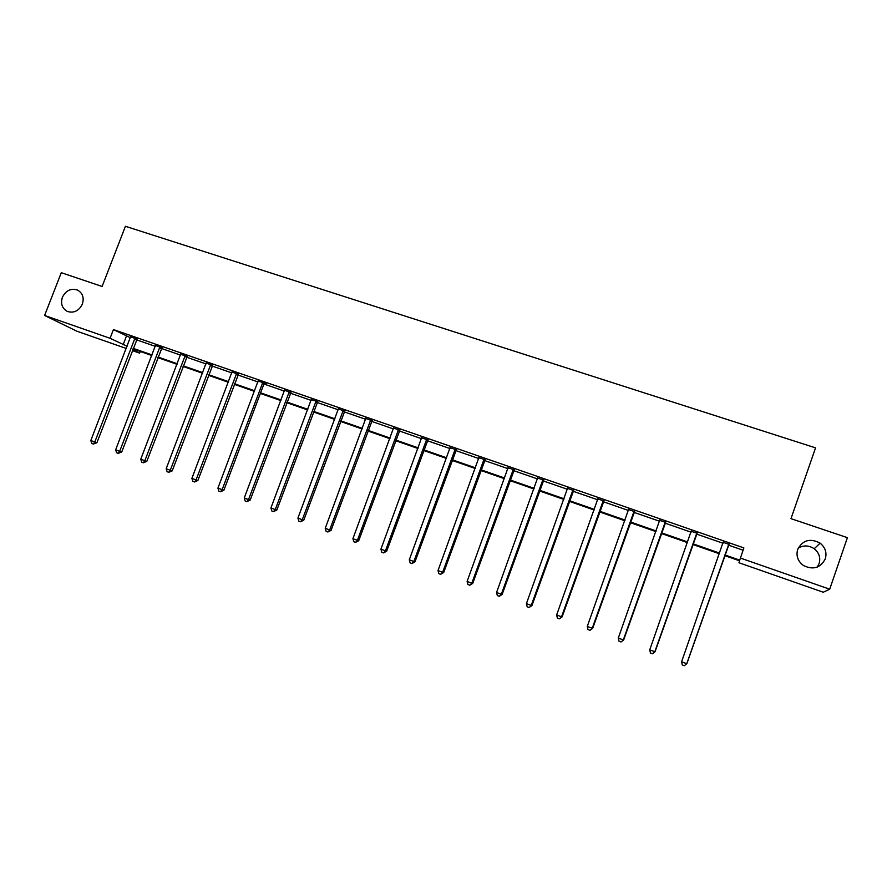 <?xml version="1.0" encoding="UTF-8"?>
<svg xmlns="http://www.w3.org/2000/svg" width="892" height="892" viewBox="0 0 892 892"><rect width="100%" height="100%" fill="white"/><g stroke="black" fill="none" stroke-linecap="round" stroke-linejoin="round"><path stroke-width="1.34" d="M82.354 304.139C78.853 310.996 73.824 313.415 67.257 311.397C62.072 308.398 60.455 303.693 62.395 297.292C65.952 290.368 71.026 287.982 77.637 290.123C82.7 293.145 84.272 297.817 82.354 304.139M798.195 548.134C803.569 545.057 808.91 545.257 814.229 548.747C819.124 552.772 820.751 557.723 819.112 563.577L817.239 567.089M825.301 558.849C820.54 567.903 813.303 570.155 803.592 565.595C797.861 561.358 795.887 555.95 797.693 549.383C802.744 540.028 810.215 537.954 820.105 543.15C825.301 547.409 827.029 552.639 825.301 558.849M126.263 348.471L76.879 331.2L44.6 315.467L61.28 272.696L102.112 286.455L125.426 226.289L815.544 447.851L790.992 518.653L847.4 537.664L829.705 589.199L823.249 592.232L738.977 562.752L739.546 560.8L724.605 555.593M140.256 351.481L139.62 353.143L132.351 350.601M161.887 347.768L155.52 345.527M212.552 365.33L206.242 363.144M264.433 383.315L266.318 383.961L264.723 383.047L263.865 384.162L223.881 490.232L217.927 488.125L258.178 380.784M258.167 381.14L264.723 383.047M317.563 401.735L311.364 399.583M371.997 420.6L365.865 418.471M427.792 439.946L421.726 437.838M484.98 459.77L478.982 457.685M543.618 480.097L537.709 478.045M603.773 500.947L597.952 498.929M665.499 522.344L659.768 520.359M728.853 544.31L723.178 542.336M724.839 554.924L739.736 560.131L743.872 547.911L113.429 329.572L130.41 337.711M136.498 339.819L155.331 346.352M161.396 348.449L180.541 355.094M186.573 357.19L206.041 363.936M212.051 366.021L231.853 372.889M237.83 374.963L257.978 381.954M263.921 384.017L284.414 391.12M290.324 393.171L311.174 400.408M317.05 402.448L338.258 409.796M344.1 411.825L365.675 419.307M371.485 421.325L393.428 428.94M399.203 430.936L421.537 438.686M427.257 440.67L449.992 448.553M455.667 450.527L478.803 458.544M484.445 460.506L507.972 468.668M513.569 470.608L537.519 478.915M543.072 480.844L567.457 489.295M572.954 491.202L597.763 499.81M603.226 501.705L628.481 510.469M633.877 512.342L659.589 521.251M664.941 523.113L691.11 532.189M696.407 534.029L723.044 543.261M728.285 545.079L743.069 550.208M696.964 533.249L691.289 531.286M634.435 511.573L628.659 509.577M573.5 490.455L567.635 488.426M514.115 469.861L508.161 467.798M456.202 449.791L450.181 447.706M399.728 430.212L393.617 428.093M344.613 411.112L338.447 408.971M290.837 392.469L284.604 390.306M238.342 374.272L232.054 372.087M187.075 356.499L180.73 354.291M137 339.138L130.611 336.875M44.6 315.467L110.062 338.291L127.121 346.241M113.429 329.572L110.062 338.291M740.349 558.046L829.705 589.199M132.707 349.675L139.62 353.143M719.376 553.765L692.738 544.455M687.442 542.604L661.273 533.461M655.932 531.599L630.22 522.623M624.824 520.738L599.569 511.919M594.128 510.012L569.319 501.349M563.822 499.431L539.437 490.912M533.895 488.972L509.945 480.61M504.359 478.658L480.821 470.441M475.191 468.467L452.054 460.395M446.379 458.41L423.655 450.471M417.935 448.475L395.602 440.67M389.849 438.663L367.894 430.992M362.096 428.963L340.521 421.425M334.69 419.396L313.482 411.981M307.606 409.941L286.767 402.649M280.857 400.597L260.364 393.439M254.432 391.365L234.284 384.329M228.319 382.244L208.516 375.32M202.517 373.224L183.038 366.422M177.017 364.315L157.873 357.636M151.807 355.518L132.986 348.939M133.209 348.371L152.03 354.938M158.085 357.056L177.229 363.735M183.261 365.843L202.729 372.644M208.739 374.74L228.542 381.653M234.507 383.738L254.655 390.774M260.587 392.837L281.08 399.995M286.99 402.058L307.829 409.339M313.705 411.39L334.913 418.794M340.744 420.823L362.319 428.361M368.117 430.379L390.072 438.05M395.825 440.057L418.158 447.851M423.878 449.858L446.613 457.786M452.289 459.77L475.414 467.843M481.044 469.816L504.582 478.023M510.168 479.985L534.13 488.348M539.671 490.277L564.045 498.784M569.542 500.713L594.351 509.365M599.803 511.272L625.058 520.092M630.454 521.976L656.166 530.952M661.507 532.814L687.676 541.957M692.961 543.797L719.61 553.096M126.374 336.306L123.085 344.836M728.909 543.919L686.751 663.693L681.599 661.764L723.211 541.946M729.132 543.997L686.862 663.615L684.32 665.711L682.269 664.941L681.599 661.764M686.862 663.615L684.32 665.711M696.897 532.825L654.817 651.74L649.744 649.833L691.267 530.874M697.243 532.948L655.062 651.706L652.453 653.758L650.424 653L649.744 649.833M655.062 651.706L652.453 653.758M665.298 521.876L623.307 639.943L618.301 638.059L659.757 519.958M665.767 522.043L623.675 639.943L620.999 641.961L619.003 641.214L618.301 638.059M623.675 639.943L620.999 641.961M634.123 511.071L592.221 628.291L587.271 626.44L628.648 509.176M634.703 511.272L592.689 628.347L589.969 630.321L587.984 629.574L587.271 626.44M592.689 628.347L589.969 630.321M603.349 500.401L561.525 616.796L556.641 614.967L597.941 498.528M604.04 500.646L562.116 616.896L559.329 618.825L557.377 618.1L556.641 614.967M562.116 616.896L559.329 618.825M572.965 489.875L531.231 605.456L526.414 603.65L567.624 488.024M573.768 490.154L531.933 605.59L529.09 607.485L527.161 606.761L526.414 603.65M531.933 605.59L529.09 607.485M542.972 479.483L501.326 594.25L496.565 592.478L537.698 477.655M543.886 479.796L502.14 594.44L501.326 594.25L499.241 596.291L497.335 595.577L496.565 592.478M502.14 594.44L499.241 596.291M513.357 469.214L471.801 583.201L467.107 581.439L508.15 467.419M514.372 469.571L472.715 583.424L471.801 583.201L469.761 585.23L467.887 584.528L467.107 581.439M472.715 583.424L469.761 585.23M484.122 459.079L442.655 572.285L438.017 570.545L478.982 457.306M485.237 459.469L443.67 572.541L442.655 572.285L440.67 574.314L438.808 573.623L438.017 570.545M443.67 572.541L440.67 574.314M455.243 449.077L413.866 561.503L409.294 559.786L450.17 447.316M456.459 449.501L414.992 561.804L413.866 561.503L411.937 563.543L410.108 562.852L409.294 559.786M414.992 561.804L411.937 563.543M426.733 439.198L385.444 550.855L380.929 549.16L421.715 437.459M428.048 439.656L386.671 551.2L385.444 550.855L383.56 552.895L381.754 552.215L380.929 549.16M386.671 551.2L383.56 552.895M398.568 429.431L357.38 540.351L352.92 538.679L393.617 427.714M399.973 429.922L358.695 540.719L357.38 540.351L355.54 542.381L353.756 541.712L352.92 538.679M358.695 540.719L355.54 542.381M370.749 419.798L329.661 529.971L325.245 528.309L365.865 418.103M372.254 420.31L331.066 530.372L329.661 529.971L327.866 532L326.104 531.342L325.245 528.309M331.066 530.372L327.866 532M343.275 410.275L302.276 519.713L297.928 518.085L338.447 408.603M344.87 410.822L303.782 520.159L302.276 519.713L300.537 521.753L298.787 521.095L297.928 518.085M303.782 520.159L300.537 521.753M316.136 400.865L275.238 509.588L270.934 507.972L311.364 399.215M317.82 401.445L276.821 510.057L275.238 509.588L273.532 511.618L271.815 510.982L270.934 507.972M276.821 510.057L273.532 511.618M289.32 391.577L248.522 499.576L244.263 497.981L284.604 389.938M291.082 392.19L250.184 500.089L248.522 499.576L246.861 501.616L245.155 500.981L244.263 497.981M250.184 500.089L246.861 501.616M262.828 382.389L222.119 489.697L220.502 491.737L218.83 491.102L217.927 488.125M223.881 490.232L220.502 491.737M236.659 373.324L196.05 479.929L191.891 478.368L232.054 371.73M238.577 373.993L197.879 480.498L196.05 479.929L194.467 481.97L192.817 481.345L191.891 478.368M197.879 480.498L194.467 481.97M210.791 364.36L170.283 470.274L166.18 468.746L206.242 362.776M212.775 365.073L172.189 470.887L170.283 470.274L168.744 472.314L167.105 471.701L166.18 468.746M172.189 470.887L168.744 472.314M185.235 355.495L144.816 460.74L140.769 459.224L180.73 353.946M187.287 356.254L146.812 461.376L144.816 460.74L143.322 462.781L141.705 462.168L140.769 459.224M146.812 461.376L143.322 462.781M159.969 346.743L119.662 451.319L115.648 449.824L155.531 345.204M162.088 347.534L121.725 451.988L119.662 451.319L118.201 453.359L116.596 452.757L115.648 449.824M121.725 451.988L118.201 453.359M135.004 338.09L94.786 442.008L90.828 440.525L130.611 336.574M137.19 338.915L96.927 442.7L94.786 442.008L93.37 444.049L91.787 443.447L90.828 440.525M96.927 442.7L93.37 444.049M572.753 490.121L573.288 490.7M572.352 490.79L572.898 491.369M542.76 479.718L543.406 480.331M542.358 480.387L543.016 481M513.145 469.46L513.904 470.106M512.755 470.117L513.513 470.764M483.91 459.324L484.769 460.004M483.52 459.982L484.378 460.662M455.031 449.312L455.99 450.025M454.641 449.969L455.611 450.683M426.521 439.433L427.58 440.18M426.131 440.079L427.201 440.826M398.367 429.665L399.516 430.446M397.977 430.312L399.137 431.092M370.548 420.032L371.797 420.834M370.169 420.667L371.418 421.47M343.074 410.51L344.412 411.346M342.695 411.145L344.033 411.97M315.935 401.099L317.362 401.957M315.556 401.735L316.983 402.593M289.12 391.8L290.636 392.692M288.752 392.435L290.268 393.327M262.638 382.623L264.233 383.538M262.259 383.248L263.865 384.162M236.458 373.547L238.142 374.495M236.09 374.172L237.774 375.108M210.59 364.583L212.363 365.553M210.222 365.196L211.995 366.166M185.034 355.718L186.874 356.722M184.666 356.332L186.517 357.335M159.78 346.966L161.697 347.992M159.412 347.579L161.329 348.594M134.815 338.313L136.799 339.361M134.447 338.915L136.443 339.963M820.105 543.15L814.229 548.747M77.637 290.123L78.63 290.669"/></g></svg>
